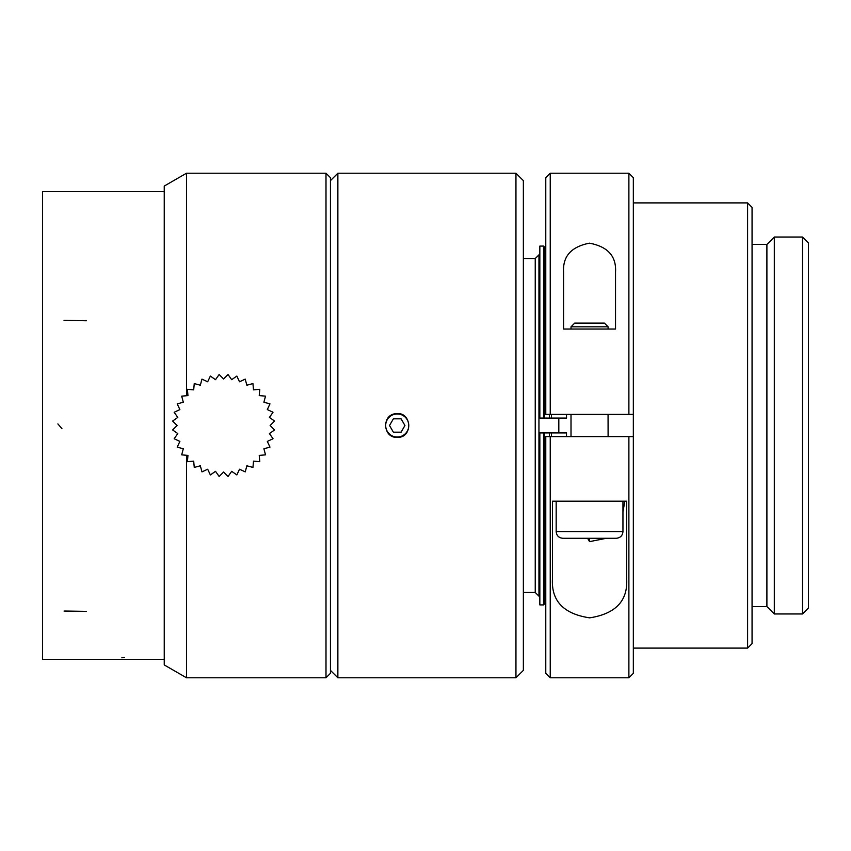 <?xml version="1.0" encoding="UTF-8"?>
<svg xmlns="http://www.w3.org/2000/svg" width="851" height="851" viewBox="0 0 851 851"><rect width="100%" height="100%" fill="white"/><g stroke="black" fill="none" stroke-linecap="round" stroke-linejoin="round"><path stroke-width="1.28" d="M393.375 418.82L401.087 418.82L404.938 425.5L401.087 432.18L393.375 432.18L389.513 425.5L393.375 418.82M397.226 413.958A11.542 11.542 0 0 0 385.684 425.5A11.542 11.542 0 0 0 397.226 437.042A11.542 11.542 0 0 0 408.767 425.5A11.542 11.542 0 0 0 397.226 413.958M177.072 425.5L172.625 429.957L177.785 433.574L174.178 438.754L179.88 441.414L177.221 447.137L183.305 448.764L181.689 454.86L187.954 455.402L187.422 461.689L193.698 461.136L194.251 467.422L200.336 465.795L201.985 471.88L207.687 469.22L210.367 474.932L215.516 471.316L219.143 476.475L223.6 472.028L228.068 476.475L231.674 471.316L236.855 474.922L239.514 469.22L245.237 471.869L246.864 465.795L252.96 467.412L253.502 461.136L259.789 461.678L259.236 455.402L265.523 454.849L263.895 448.764L269.98 447.115L267.32 441.414L273.033 438.733L269.416 433.574L274.575 429.957L270.129 425.5L274.575 421.032L269.416 417.426L273.022 412.246L267.32 409.586L269.969 403.863L263.895 402.236L265.512 396.14L259.236 395.598L259.778 389.311L253.502 389.864L252.938 383.578L246.864 385.205L245.216 379.12L239.514 381.78L236.833 376.068L231.674 379.684L228.047 374.525L223.6 378.972L219.132 374.525L215.516 379.684L210.346 376.078L207.687 381.78L201.964 379.131L200.336 385.205L194.241 383.588L193.698 389.864L187.411 389.322L187.954 395.598L181.678 396.151L183.305 402.236L177.221 403.885L179.88 409.586L174.168 412.267L177.785 417.426L172.625 421.043L177.072 425.5M752.061 244.45L766.9 244.45L766.9 606.55L752.061 606.55M325.997 677.779L325.997 173.221L330.443 177.668L330.443 673.332L325.997 677.779L186.497 677.779L164.243 664.929L164.243 186.071L186.497 173.221L186.497 395.726M747.603 202.9L747.603 648.1L752.061 643.654L752.061 207.346L747.603 202.9L633.335 202.9M574.723 323.103L604.401 323.103L608.114 326.816L571.01 326.816L574.723 323.103M186.497 677.779L186.497 455.274M539.842 254.843L538.949 254.843L535.236 258.544L535.236 592.456L523.365 592.456M572.425 538.289L580.988 538.289M747.603 648.1L633.335 648.1M550.235 436.627L550.235 677.779L545.778 673.332L545.778 436.627L633.335 436.627L633.335 177.668L628.889 173.221L628.889 414.373L633.335 414.373M538.949 254.843L538.949 596.157L535.236 592.456M608.114 329.039L608.114 326.816M563.585 329.039L563.585 272.171C562.617 256.353 571.244 246.694 589.477 243.184C607.784 246.599 616.475 256.257 615.528 272.171L615.528 329.039L563.585 329.039M633.335 436.627L633.335 673.332L628.889 677.779L628.889 436.627L629.495 436.627M550.235 414.373L550.235 173.221L545.778 177.668L545.778 414.373L629.495 414.373M626.655 501.186L626.655 578.829C627.964 600.806 615.635 613.816 589.669 617.847C563.607 613.943 551.203 600.934 552.459 578.829L552.459 501.186L626.655 501.186M566.511 414.373L566.511 418.075L544.3 418.075L544.3 246.833L543.555 246.088L544.3 246.833M549.363 414.373L549.363 418.075L551.459 418.075L551.459 414.373M544.3 247.577L545.778 250.151L544.3 247.577M544.3 418.075L543.555 418.075L543.555 246.088L539.842 246.088L539.842 418.075L544.3 418.075M544.3 603.423L545.778 600.849L544.3 603.423M544.3 604.167L544.3 432.925L543.555 432.925L543.555 604.912L544.3 604.167L543.555 604.912L539.842 604.912L539.842 432.925L551.459 432.925L549.363 432.925L549.363 436.627M551.459 436.627L551.459 432.925L566.511 432.925L566.511 436.627M558.82 432.925L558.82 418.075M608.061 414.373L608.103 436.627M622.953 531.609C622.549 535.662 620.326 537.885 616.273 538.289L562.851 538.289C558.788 537.885 556.565 535.662 556.171 531.609L622.953 531.609L622.953 501.186M606.274 538.289L589.562 541.64L587.605 538.289M624.847 501.186L622.953 511.813M515.951 173.221L523.365 180.635L523.365 670.365L515.951 677.779L515.951 173.221L337.868 173.221L337.868 677.779L515.951 677.779M330.443 180.635L337.868 173.221M397.226 437.371C382.716 438.127 381.45 414.48 395.97 413.692C411.937 411.299 413.395 438.042 397.226 437.371M766.9 606.55L774.314 613.965L774.314 237.035L766.9 244.45M802.514 613.965L802.514 237.035L808.45 242.971L808.45 608.029L802.514 613.965L774.314 613.965M589.562 541.64L589.562 538.289M164.243 659.302L42.55 659.302L42.55 191.698L164.243 191.698M57.879 423.915L61.942 428.659M64.027 320.306L86.398 320.774M64.027 611.029L86.398 611.348M121.831 657.802L124.533 657.493M325.997 173.221L186.497 173.221M535.236 258.544L523.365 258.544M571.01 329.039L571.01 326.816M539.842 596.157L538.949 596.157M571.01 436.627L571.01 414.373M550.235 677.779L628.889 677.779M550.235 173.221L628.889 173.221M556.171 531.609L556.171 501.186M330.443 670.365L337.868 677.779M802.514 237.035L774.314 237.035"/></g></svg>
